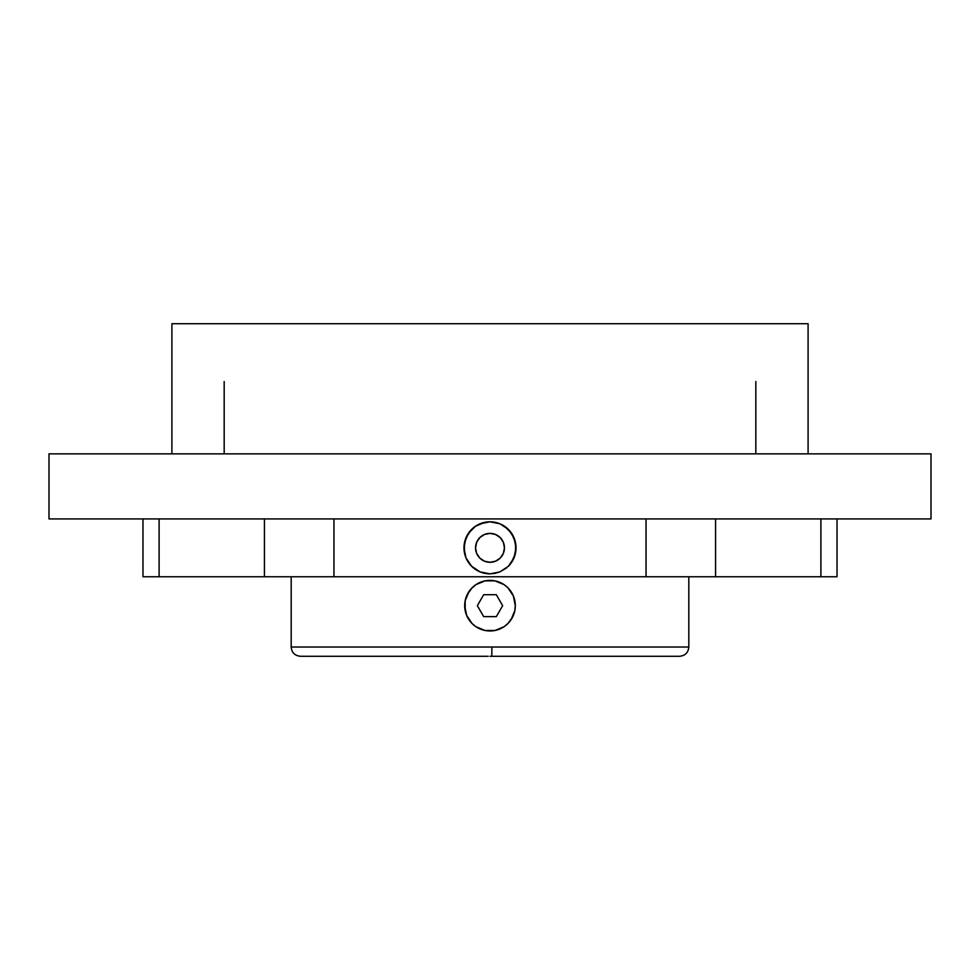 <?xml version="1.0" encoding="UTF-8"?>
<svg xmlns="http://www.w3.org/2000/svg" width="980" height="980" viewBox="0 0 980 980"><rect width="100%" height="100%" fill="white"/><g stroke="black" fill="none" stroke-linecap="round" stroke-linejoin="round"><path stroke-width="1.47" d="M679.557 656.282L491.801 656.282L491.887 647.02L688.817 647.02L688.817 576.755L688.817 647.02C688.254 652.643 685.179 655.73 679.557 656.282M178.164 518.922L931 518.922L931 453.85L49 453.85L49 518.922L931 518.922L931 453.85L49 453.85L49 518.922L178.164 518.922M480.029 523.798L490 521.813A26.031 26.031 0 0 0 464.471 542.749L468.367 533.365L475.545 526.187L480.029 523.798L490 521.813L499.984 523.798L504.492 526.211L511.658 533.402L515.529 542.785L515.529 552.928L511.634 562.299L508.387 566.256L499.959 571.879L495.059 573.361L490 573.864L480.041 571.879L471.588 566.232L465.953 557.792L463.969 547.832L465.953 537.873L471.588 529.433L475.545 526.187L484.929 522.316M464.471 542.773A26.031 26.031 0 0 0 471.588 566.22M473.365 567.849L471.601 566.244A26.031 26.031 0 0 0 490 573.864L480.041 571.879L471.588 566.232L465.953 557.792L464.471 552.916L464.471 542.761M512.65 616.959L507.897 623.562L504.063 626.71L494.937 630.495A25.309 25.309 0 0 0 505.178 625.914A25.309 25.309 0 0 1 494.937 630.495L485.063 630.495L475.949 626.722L472.103 623.562L466.627 615.354L464.692 605.652M470.719 622.055L468.967 619.727A25.309 25.309 0 0 0 469.738 620.83A25.309 25.309 0 0 1 468.967 619.74L468.955 619.727A25.309 25.309 0 0 1 465.182 610.601L465.182 600.74L468.955 591.626M487.158 630.814A25.309 25.309 0 0 1 474.798 625.902A25.309 25.309 0 0 0 487.158 630.814M473.61 624.958A25.309 25.309 0 0 1 470.694 622.018A25.309 25.309 0 0 0 473.61 624.958M465.047 609.903A25.309 25.309 0 0 1 465.059 601.426A25.309 25.309 0 0 0 465.047 609.903M465.782 598.351A25.309 25.309 0 0 1 469.751 590.499A25.309 25.309 0 0 0 465.782 598.351M470.706 589.311A25.309 25.309 0 0 1 473.634 586.383A25.309 25.309 0 0 0 470.706 589.311M471.111 588.833L475.937 584.631L485.063 580.858A25.309 25.309 0 0 0 474.822 585.428A25.309 25.309 0 0 1 485.063 580.858L494.974 580.858L504.063 584.631L507.897 587.779L513.373 595.987L515.309 605.689A25.309 25.309 0 0 1 514.941 609.915A25.309 25.309 0 0 0 515.309 605.689L514.818 610.614L511.033 619.74M485.774 580.724A25.309 25.309 0 0 1 487.183 580.528A25.309 25.309 0 0 0 485.774 580.724M499.714 582.304A25.309 25.309 0 0 1 505.202 585.44A25.309 25.309 0 0 0 499.714 582.304L499.678 582.292A25.309 25.309 0 0 0 494.986 580.871L494.974 580.858A25.309 25.309 0 0 0 492.842 580.528A25.309 25.309 0 0 1 494.961 580.858L490 580.368A25.309 25.309 0 0 1 515.309 605.677A25.309 25.309 0 0 1 490 630.973L487.624 630.863M506.391 586.395A25.309 25.309 0 0 1 509.306 589.323A25.309 25.309 0 0 0 506.391 586.395M513.189 595.546L513.385 595.999A25.309 25.309 0 0 0 510.262 590.511A25.309 25.309 0 0 1 513.385 595.999L511.707 592.667M514.218 612.99A25.309 25.309 0 0 1 510.249 620.855A25.309 25.309 0 0 0 514.218 612.99M509.294 622.043A25.309 25.309 0 0 1 506.366 624.971A25.309 25.309 0 0 0 509.294 622.043M494.226 630.618A25.309 25.309 0 0 1 492.818 630.814A25.309 25.309 0 0 0 494.226 630.618M678.736 656.282L490 656.282L491.801 656.282L491.887 647.02L291.183 647.02L291.183 576.755L291.183 647.02L688.817 647.02M500.56 628.67L497.252 629.92M508.008 623.439L504.063 626.71M508.89 622.508L507.91 623.549M514.414 612.316L513.373 615.354M515.186 608.066L514.818 610.614M514.708 600.201L515.309 605.677M509.282 589.286L511.046 591.626M506.17 586.212L507.885 587.779M481.695 581.765L482.748 581.434M467.35 594.382L472.103 587.779L475.937 584.631M465.586 599.025L466.639 595.963M464.814 603.288L465.182 600.74M465.304 611.177L465.182 610.601A25.309 25.309 0 0 0 468.955 619.715M468.281 618.662L466.615 615.342M473.83 625.13L472.091 623.549M171.904 323.719L171.904 453.85L171.904 323.719L808.096 323.719L171.904 323.719M808.096 453.85L808.096 323.719L808.096 453.85M159.103 576.755L159.103 518.922L159.103 576.755L264.429 576.755L264.429 518.922L264.429 576.755L646.053 576.755L646.053 518.922L646.053 576.755L715.572 576.755L142.982 576.755L142.982 518.922L142.982 576.755L159.103 576.755M333.947 518.922L333.947 576.755L333.947 518.922M820.407 576.755L715.572 576.755L715.572 518.922L715.572 576.755L837.018 576.755L837.018 518.922M820.897 518.922L820.897 576.755L837.018 576.755M504.051 626.722L507.897 623.562M490 630.973A25.309 25.309 0 0 1 464.692 605.677A25.309 25.309 0 0 1 490 580.368M475.949 584.631L472.103 587.779M291.183 647.02C291.746 652.643 294.821 655.73 300.444 656.282L488.199 656.282M498.305 629.577L499.714 629.038M494.986 580.871A25.309 25.309 0 0 1 499.69 582.292L499.592 582.255M514.022 613.615L513.679 614.595M515.272 604.427L515.296 605.285M506.084 586.138L507.714 587.596M492.377 580.479L494.974 580.858M479.441 582.671L480.286 582.304M465.916 597.898L466.247 596.943M464.728 606.914L464.704 606.057M473.916 625.203L472.201 623.66M490 521.813L495.072 522.316A26.031 26.031 0 0 0 490 521.813L499.984 523.798L508.412 529.445L514.047 537.885L516.031 547.857L514.035 557.816L508.387 566.256L499.959 571.879L490 573.864L484.929 573.361M511.646 562.299L508.399 566.244A26.031 26.031 0 0 0 514.022 557.841M515.529 552.916L514.047 557.792A26.031 26.031 0 0 0 508.436 529.457M506.599 527.791L508.399 529.433A26.031 26.031 0 0 0 504.492 526.223M502.373 524.937L504.455 526.199A26.031 26.031 0 0 0 495.121 522.316M475.545 526.199L471.588 529.433M468.367 533.365L465.096 540.286M463.969 547.832L464.471 552.916M465.953 557.792L468.367 562.299M475.533 569.466L480.041 571.879M495.072 573.361L499.959 571.879L506.587 567.898M516.031 547.857L515.909 545.395M515.529 542.761L514.721 539.686M514.01 537.799L513.422 536.476M511.646 533.39L509.71 530.841M499.971 523.798L497.718 522.977M504.455 547.832A14.455 14.455 0 0 1 490 562.299A14.455 14.455 0 0 1 475.545 547.832L476.648 542.308L479.771 537.616L484.463 534.48L490 533.377L495.537 534.48L500.229 537.616L503.353 542.308L504.455 547.832L503.353 553.369L500.229 558.061L495.537 561.197L490 562.299L484.463 561.197L479.771 558.061L476.648 553.369L475.545 547.832A14.455 14.455 0 0 1 490 533.377A14.455 14.455 0 0 1 504.455 547.832M224.175 381.563L224.175 453.85M755.825 381.563L755.825 453.85M483.679 616.628L496.321 616.628L502.654 605.677L496.321 594.713L483.679 594.713L477.346 605.677L483.679 616.628L496.321 616.628L502.654 605.677L496.321 594.713L483.679 594.713L477.346 605.677L483.679 616.628"/></g></svg>
